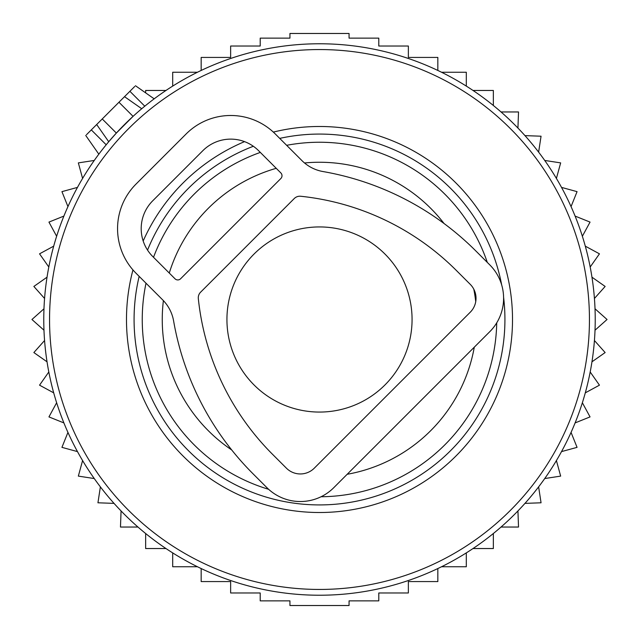 <?xml version="1.0" encoding="UTF-8"?>
<svg xmlns="http://www.w3.org/2000/svg" width="639" height="639" viewBox="0 0 639 639"><rect width="100%" height="100%" fill="white"/><g stroke="black" fill="none" stroke-linecap="round" stroke-linejoin="round"><path stroke-width="0.96" d="M86.481 134.725L124.525 96.673L134.853 103.909M134.725 86.481L124.525 96.673L141.73 108.718L139.142 110.93M397.131 54.922A275.736 275.736 0 0 0 54.922 241.869A275.736 275.736 0 0 0 241.869 584.078A275.736 275.736 0 0 0 584.078 397.131A275.736 275.736 0 0 0 397.131 54.922M369.406 149.414A177.259 177.259 0 0 0 286.647 145.317A177.259 177.259 0 0 1 487.317 262.429A177.259 177.259 0 0 0 369.406 149.414M260.321 152.417A177.259 177.259 0 0 0 153.52 257.293A177.259 177.259 0 0 1 260.321 152.417M146.004 283.205A177.259 177.259 0 0 0 268.62 489.298A177.259 177.259 0 0 1 146.004 283.205M321.066 496.751A177.259 177.259 0 0 0 496.727 322.831A177.259 177.259 0 0 1 321.066 496.751M96.673 124.525L108.718 141.73L116.354 133.064L133.064 116.354L118.958 102.248M145.644 92.863L145.644 90.458L165.98 90.458M517.933 128.056L518.525 111.961L501.032 111.961M524.962 135.62L541.057 136.211L538.621 152.13M544.74 160.453L560.659 162.889L556.409 178.425M561.529 187.395L577.065 191.644L571.058 206.589M575.108 216.086L590.053 222.092L582.369 236.246M585.3 246.151L599.454 253.835L590.188 267.014M591.97 277.19L605.141 286.448L594.43 298.477M595.021 308.789L607.05 319.5L595.021 330.211M594.43 340.523L605.141 352.552L591.97 361.81M590.188 371.986L599.454 385.165L585.3 392.849M201.165 568.55L201.165 581.578L230.639 581.578L230.639 592.976L260.209 592.976L260.209 600.868L289.938 600.868L289.938 605.524L349.062 605.524L349.062 600.868L378.791 600.868L378.791 592.976L408.361 592.976L408.361 581.578L437.835 581.578L437.835 568.55M172.69 552.903L172.69 566.753L197.451 566.753M145.644 533.517L145.644 548.542L165.98 548.542M121.067 510.944L120.475 527.039L137.968 527.039M114.038 503.38L97.943 502.789L100.379 486.87M94.26 478.547L78.341 476.111L82.591 460.575M77.471 451.605L61.935 447.356L67.942 432.411M63.892 422.914L48.947 416.908L56.631 402.754M53.7 392.849L39.546 385.165L48.812 371.986M47.03 361.81L33.859 352.552L44.57 340.523M43.979 330.211L31.95 319.5L43.979 308.789M44.57 298.477L33.859 286.448L47.03 277.19M48.812 267.014L39.546 253.835L53.7 246.151M172.69 86.097L172.69 72.247L197.451 72.247M201.165 70.45L201.165 57.422L230.639 57.422L230.639 46.024L260.209 46.024L260.209 38.132L289.938 38.132L289.938 33.476L349.062 33.476L349.062 38.132L378.791 38.132L378.791 46.024L408.361 46.024L408.361 57.422L437.835 57.422L437.835 70.45M441.549 566.753L466.31 566.753L466.31 552.903M473.02 548.542L493.356 548.542L493.356 533.517M501.032 527.039L518.525 527.039L517.933 510.944M524.962 503.38L541.057 502.789L538.621 486.87M544.74 478.547L560.659 476.111L556.409 460.575M561.529 451.605L577.065 447.356L571.058 432.411M575.108 422.914L590.053 416.908L582.369 402.754M493.356 105.483L493.356 90.458L473.02 90.458M466.31 86.097L466.31 72.247L441.549 72.247M94.26 160.453L78.341 162.889L82.591 178.425M77.471 187.395L61.935 191.644L67.942 206.589M63.892 216.086L48.947 222.092L56.631 236.246M162.657 299.859L136.019 273.22A63.021 63.021 0 0 1 136.019 184.088L186.149 133.95A63.021 63.021 0 0 1 275.281 133.95L301.928 160.597A39.394 39.394 0 0 0 323.007 171.548A285.577 285.577 0 0 1 475.823 250.935L489.754 264.858A47.27 47.27 0 0 1 489.754 331.713L333.774 487.685A47.27 47.27 0 0 1 266.926 487.685L252.996 473.763A285.577 285.577 0 0 1 173.608 320.938A39.394 39.394 0 0 0 162.657 299.859M456.326 270.433L470.256 284.355A19.697 19.697 0 0 1 470.256 312.215L314.276 468.187A19.697 19.697 0 0 1 286.424 468.187L272.494 454.265A258.004 258.004 0 0 1 198.322 298.597A7.876 7.876 0 0 1 200.582 292.207L294.275 198.521A7.876 7.876 0 0 1 300.657 196.253A258.004 258.004 0 0 1 456.326 270.433M180.581 278.788L280.856 178.513A3.938 3.938 0 0 0 280.856 172.945L258.571 150.66A39.394 39.394 0 0 0 202.867 150.66L152.729 200.798A39.394 39.394 0 0 0 152.729 256.503L175.014 278.788A3.938 3.938 0 0 0 180.581 278.788M412.067 319.5A92.567 92.567 0 0 0 319.5 226.933A92.567 92.567 0 0 0 226.933 319.5A92.567 92.567 0 0 0 319.5 412.067A92.567 92.567 0 0 0 412.067 319.5M395.501 60.473A269.946 269.946 0 0 0 60.473 243.499A269.946 269.946 0 0 0 243.499 578.527A269.946 269.946 0 0 0 578.527 395.501A269.946 269.946 0 0 0 395.501 60.473M273.34 132.089A193.01 193.01 0 0 1 504.706 373.839A193.01 193.01 0 0 1 265.161 504.706A193.01 193.01 0 0 1 132.96 269.938M143.176 240.991A193.01 193.01 0 0 1 244.545 141.634M501.679 284.954A185.422 185.422 0 0 0 279.722 138.391M253.348 146.275A185.422 185.422 0 0 0 147.545 250.113M139.166 276.368A185.422 185.422 0 0 0 267.294 497.422A185.422 185.422 0 0 0 503.588 297.263M444.065 223.53A157.25 157.25 0 0 0 304.523 162.969M276.232 168.321A157.25 157.25 0 0 0 169.271 273.045M163.392 300.61A157.25 157.25 0 0 0 231.733 449.976M347.169 474.29A157.25 157.25 0 0 0 474.29 347.169M475.736 301.664A157.25 157.25 0 0 0 473.795 289.187M91.305 129.901L106.186 144.781M129.901 91.305L144.781 106.186M102.248 118.958L116.354 133.064M85.73 135.468L98.829 154.175M135.468 85.73L154.175 98.829"/></g></svg>
